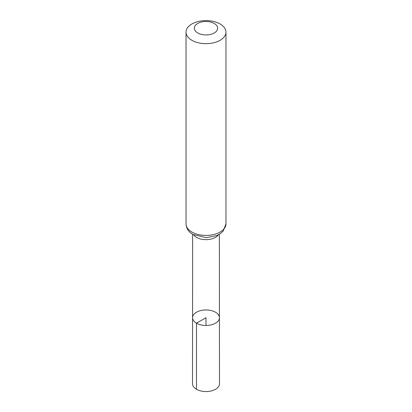 <?xml version="1.0" encoding="UTF-8"?>
<svg xmlns="http://www.w3.org/2000/svg" width="412" height="412" viewBox="0 0 412 412"><rect width="100%" height="100%" fill="white"/><g stroke="black" fill="none" stroke-linecap="round" stroke-linejoin="round"><path stroke-width="0.62" d="M196.503 323.193A13.431 7.756 180 0 1 192.569 317.704A13.431 7.756 180 0 1 206 309.953A13.431 7.756 180 0 1 219.431 317.704A13.431 7.756 180 0 1 211.145 324.872A13.431 7.756 180 0 1 196.503 323.193A13.431 7.756 180 0 1 192.569 317.704L192.517 383.763A13.483 7.782 180 0 0 196.467 389.268A13.483 7.782 180 0 0 211.16 390.957A13.483 7.782 180 0 0 219.483 383.763L219.431 317.704A13.431 7.756 180 0 1 211.145 324.872A13.431 7.756 180 0 1 196.503 323.193M197.76 32.965A11.649 6.726 180 0 1 202.987 21.712A11.649 6.726 180 0 1 217.253 29.947A11.649 6.726 180 0 1 197.76 32.965M191.879 40.283A19.972 11.531 180 0 1 186.028 32.131A19.972 11.531 180 0 1 206 20.6A19.972 11.531 180 0 1 225.972 32.131A19.972 11.531 180 0 1 213.643 42.781A19.972 11.531 180 0 1 191.879 40.283M206 325.465L206 317.709L196.503 323.193L196.467 389.268M218.391 234.83A13.364 7.715 180 0 1 196.55 237.394A13.364 7.715 180 0 1 193.609 234.83M191.879 232.044A19.972 11.531 180 0 1 186.028 223.891C186.27 229.633 190.21 232.991 192.981 234.48L206.335 237.667L216.861 235.561L220.389 233.609L223.165 231.111L225.972 223.891A19.972 11.531 180 0 1 213.643 234.541A19.972 11.531 180 0 1 191.879 232.044M192.636 234.273L192.569 317.704M219.364 234.273L219.431 317.704M186.028 32.131L186.028 223.891M225.972 32.131L225.972 223.891"/></g></svg>
